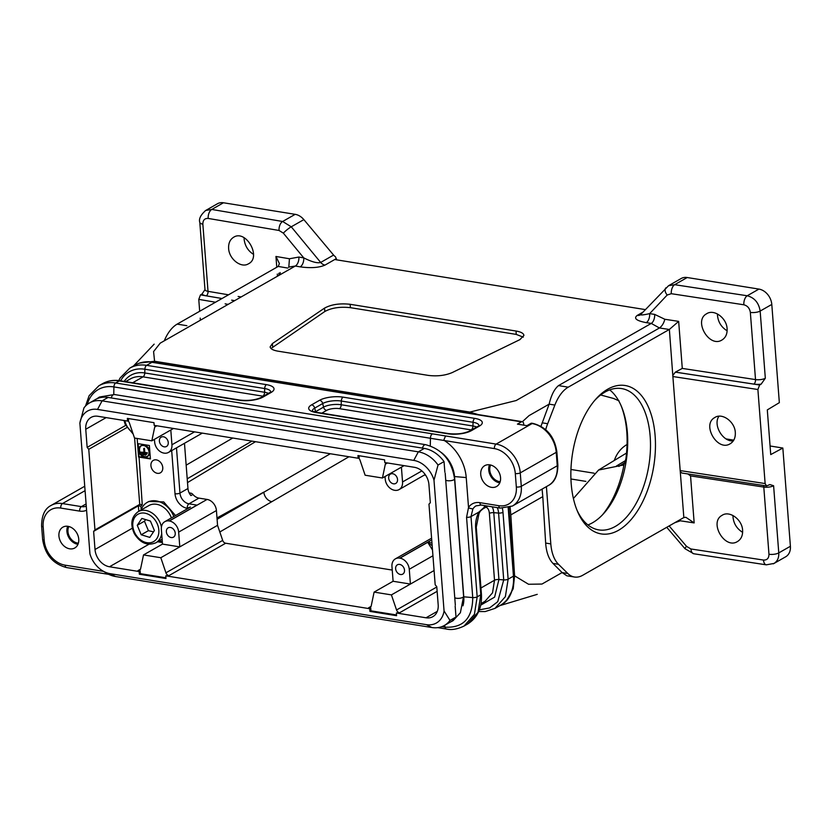 <?xml version="1.0" encoding="UTF-8"?>
<svg xmlns="http://www.w3.org/2000/svg" width="832" height="832" viewBox="0 0 832 832"><rect width="100%" height="100%" fill="white"/><g stroke="black" fill="none" stroke-linecap="round" stroke-linejoin="round"><path stroke-width="1.25" d="M618.592 530.244A75.161 41.111 -80.8 0 1 577.595 511.618A75.161 41.111 -80.8 0 1 595.712 399.256A75.161 41.111 -80.8 0 1 653.858 425.599A75.161 41.111 -80.8 0 1 618.592 530.244M506.969 599.83L513.198 588.765L514.582 575.838L528.549 584.262L541.975 584.054L562.099 572.572L567.83 573.498A35.797 19.573 99.2 0 0 574.444 577.013A35.797 19.573 99.2 0 0 582.722 575.266L683.842 517.546L672.88 376.532L757.89 389.511L759.626 385.008L761.124 384.155L765.326 378.248L760.157 311.064L771.794 304.429A14.321 10.972 -119.7 0 0 758.919 289.089L687.201 277.524A14.321 10.972 -119.7 0 0 681.138 278.522L668.564 285.709L674.658 284.69L747.23 295.766C754.499 297.71 758.815 302.806 760.157 311.064A7.155 2.413 -4.4 0 1 750.35 312.406C749.674 308.287 747.51 305.739 743.85 304.782L671.289 293.696L667.202 295.017L649.657 313.633C643.323 315.026 640.349 315.318 640.734 314.506L640.266 314.922A7.155 5.481 60.3 0 1 637.239 315.411L642.949 312.156M545.719 429.676A35.797 19.573 -80.8 0 1 547.674 423.706L554.871 405.07A35.797 19.573 -80.8 0 1 568.246 387.171L669.365 329.441L672.88 376.532M574.444 577.013L566.852 575.796L562.099 572.572L552.968 563.42C548.746 558.99 546.312 552.209 545.657 543.067L550.805 543.899L546.406 486.637M550.805 543.899A35.797 19.573 99.2 0 0 558.49 564.304L552.968 563.42M567.83 573.498L558.49 564.304M404.082 465.639L401.409 467.168L402.542 481.946A10.379 7.956 60.3 0 1 399.11 489.58A10.379 7.956 60.3 0 1 394.711 490.308L394.566 490.277A10.379 7.956 60.3 0 1 385.237 479.159L385.029 476.518M392.704 473.73A5.366 4.108 60.3 0 1 397.53 479.482A5.366 4.108 60.3 0 1 395.762 483.434A5.366 4.108 60.3 0 1 389.522 480.802A5.366 4.108 60.3 0 1 390.437 474.105A5.366 4.108 60.3 0 1 392.704 473.73M434.075 570.544L410.405 584.064L393.099 581.266L391.955 566.488A10.379 7.956 60.3 0 1 395.387 558.854A10.379 7.956 60.3 0 1 399.786 558.137L399.932 558.158A10.379 7.956 60.3 0 1 409.261 569.275L410.405 584.064L391.414 594.89L396.542 609.981L436.81 586.997M399.682 564.418A5.366 4.108 60.3 0 1 404.508 570.17A5.366 4.108 60.3 0 1 402.74 574.122A5.366 4.108 60.3 0 1 396.5 571.501A5.366 4.108 60.3 0 1 397.415 564.793A5.366 4.108 60.3 0 1 399.682 564.418M161.356 529.318A10.379 7.956 60.3 0 1 164.788 521.685A10.379 7.956 60.3 0 1 169.187 520.957L169.333 520.988A10.379 7.956 60.3 0 1 178.662 532.106L179.795 546.884L162.49 544.097L161.356 529.318M170.414 527.457A5.366 4.108 60.3 0 1 175.24 533.218A5.366 4.108 60.3 0 1 173.462 537.16A5.366 4.108 60.3 0 1 167.232 534.539A5.366 4.108 60.3 0 1 168.137 527.831A5.366 4.108 60.3 0 1 170.414 527.457M173.482 428.47L170.81 429.998L171.943 444.777A10.379 7.956 60.3 0 1 168.511 452.41A10.379 7.956 60.3 0 1 164.112 453.128L163.966 453.107A10.379 7.956 60.3 0 1 154.638 441.99L154.43 439.338M163.436 436.769A5.366 4.108 60.3 0 1 168.262 442.52A5.366 4.108 60.3 0 1 166.483 446.472A5.366 4.108 60.3 0 1 160.254 443.851A5.366 4.108 60.3 0 1 161.158 437.143A5.366 4.108 60.3 0 1 163.436 436.769M557.866 465.026C557.804 475.519 554.632 482.352 548.371 485.514A26.842 20.561 -119.7 0 0 557.253 465.774A3.578 1.206 175.6 0 0 557.866 465.026L556.826 451.589C554.486 436.426 546.52 427.034 532.917 423.394L531.742 423.207A3.578 1.955 99.2 0 0 530.91 423.384L526.916 425.662L517.431 424.133L521.435 421.855A3.578 1.955 -80.8 0 1 522.257 421.678A3.578 1.955 -80.8 0 1 523.692 424.07L523.775 425.162M455.156 606.112L455.998 617.011L449.998 620.433L444.059 610.948L433.992 480.21L438.038 465.015L444.038 461.594L444.85 472.139M445.182 473.21L455.333 605.124M438.038 465.015A29.702 22.755 60.3 0 0 418.33 451.838L102.086 400.858A29.702 22.755 60.3 0 0 89.502 402.938A29.702 22.755 60.3 0 0 83.928 407.94L79.882 423.124L89.939 553.873A23.618 18.096 -119.7 0 0 102.586 570.794A23.618 18.096 -119.7 0 0 110.167 573.674L426.41 624.655A23.618 18.096 -119.7 0 0 444.059 610.948M125.674 425.402L87.152 447.387L85.758 429.25A16.11 12.334 60.3 0 1 91.083 417.414A16.11 12.334 60.3 0 1 97.906 416.281L127.566 421.065L127.358 418.382L153.982 422.666L154.19 425.36L358.166 458.234L359.164 457.673L359.018 455.718M189.166 492.887L190.767 493.147A3.578 2.746 60.3 0 1 192.92 494.458A10.026 7.675 -119.7 0 0 198.962 498.118L207.095 499.429A10.379 7.956 60.3 0 1 216.424 510.546L217.558 525.325L222.685 540.415A3.578 2.746 -119.7 0 0 225.68 543.223L392.236 570.076M391.414 594.89L374.109 592.103L371.218 605.904A3.578 2.746 60.3 0 1 370.094 607.547A3.578 2.746 60.3 0 1 368.576 607.797L370.75 608.15L369.751 608.722L165.766 575.838L168.938 575.619A3.578 2.746 60.3 0 1 165.932 572.811L222.685 540.415M127.566 421.065L128.565 420.493L128.419 418.548M358.166 458.234L357.958 455.551L384.582 459.846L384.79 462.53L414.45 467.314A16.11 12.334 60.3 0 1 428.927 484.578L430.321 502.715L428.969 504.15L435.178 584.761L436.779 586.685L438.183 604.822A16.11 12.334 60.3 0 1 432.848 616.668A16.11 12.334 60.3 0 1 426.026 617.791L396.375 613.007L399.537 612.789A3.578 2.746 60.3 0 1 396.542 609.981M165.766 575.838L165.974 578.521L139.35 574.236L140.348 573.664L165.922 577.782M396.375 613.007L396.583 615.701L369.949 611.406L370.958 610.834L396.521 614.952M369.949 611.406L369.751 608.722M370.75 608.15L370.958 610.834M432.505 550.056A10.379 7.956 -119.7 0 0 432.151 549.453L427.71 542.298L432.172 545.74M374.109 592.103L393.099 581.266M449.998 620.433A29.702 22.755 60.3 0 1 444.423 625.435A29.702 22.755 60.3 0 1 431.85 627.515L115.596 576.534A29.702 22.755 60.3 0 1 106.07 572.915L102.586 570.794M444.423 625.435L450.424 622.014A29.702 22.755 -119.7 0 0 455.998 617.011M444.038 461.594A29.702 22.755 -119.7 0 0 424.32 448.417L108.077 397.436A29.702 22.755 -119.7 0 0 95.493 399.516L89.502 402.938M433.992 480.21A23.618 18.096 -119.7 0 0 413.774 460.398L97.531 409.427A23.618 18.096 -119.7 0 0 79.882 423.124M140.681 452.317L146.89 453.315L144.165 452.733L143.718 448.604L144.03 452.712L140.681 452.317M143.998 452.265L140.67 452.171M144.165 452.733L144.758 452.39L144.446 448.282L143.718 448.604M144.446 448.282L143.842 448.625M146.89 453.315L147.482 452.826L144.758 452.39M147.482 452.826L146.879 453.17M141.981 453.544L146.39 454.251L141.981 453.544M146.39 454.251L146.973 453.762L141.97 453.398M146.973 453.762L146.37 454.106M145.548 454.99L142.958 454.574M146.151 454.646L145.558 455.135M147.306 456.373A6.105 4.68 60.3 0 1 145.018 456.643A6.105 4.68 60.3 0 1 139.911 451.911A6.105 4.68 60.3 0 1 141.263 445.796M144.425 456.986A6.105 4.68 60.3 0 1 139.246 452.036A6.105 4.68 60.3 0 1 140.951 445.952A6.105 4.68 60.3 0 1 148.044 448.937A6.105 4.68 60.3 0 1 147.014 456.56A6.105 4.68 60.3 0 1 144.425 456.986M144.435 457.132A6.261 4.794 -119.7 0 0 147.087 456.695A6.261 4.794 -119.7 0 0 148.148 448.874A6.261 4.794 -119.7 0 0 140.878 445.817A6.261 4.794 -119.7 0 0 139.121 452.057A6.261 4.794 -119.7 0 0 144.435 457.132M147.378 456.508A6.261 4.794 -119.7 0 0 147.69 456.352A6.261 4.794 -119.7 0 0 148.751 448.531A6.261 4.794 -119.7 0 0 141.471 445.474A6.261 4.794 -119.7 0 0 141.18 445.661M149.386 445.494L150.415 458.931L138.58 457.018L137.55 443.581L149.386 445.494M138.185 443.685L142.251 504.743L140.899 506.178L141.17 509.673M139.183 456.674L150.384 458.484M139.35 574.236L139.142 571.542L109.491 566.769A16.11 12.334 60.3 0 1 95.014 549.505L93.621 531.367L138.372 505.814L140.899 506.178M424.58 475.041L425.204 474.552M387.494 462.966L385.32 464.204L382.429 478.005L365.123 475.218L359.996 460.127A3.578 2.746 60.3 0 0 358.54 458.026M382.429 478.005L401.409 467.168M385.32 464.204A3.578 2.746 60.3 0 1 386.162 462.748M157.362 473.314A7.155 5.481 60.3 0 1 151.299 467.511A7.155 5.481 60.3 0 1 153.296 460.377A7.155 5.481 60.3 0 1 161.616 463.882A7.155 5.481 60.3 0 1 160.399 472.815A7.155 5.481 60.3 0 1 157.362 473.314M176.488 447.855L179.962 493.074L187.959 488.519L184.475 443.29M187.959 488.519A10.026 7.675 -119.7 0 0 190.923 495.591L192.92 494.458M156.894 425.797L154.721 427.034L151.819 440.835L134.514 438.038L129.397 422.947A3.578 2.746 60.3 0 0 127.941 420.857M151.819 440.835L170.81 429.998M154.721 427.034A3.578 2.746 60.3 0 1 155.563 425.578M93.621 531.367L94.962 529.922L88.764 449.311L126.87 427.565M88.764 449.311L87.152 447.387M94.962 529.922L139.724 504.379L142.251 504.743M175.521 515.559L163.717 501.925L148.855 501.457L147.16 502.424A21.476 16.453 -119.7 0 0 141.034 510.037M476.268 527.186A3.578 1.206 175.6 0 1 475.654 527.946L480.802 594.786L477.173 596.856L474.417 614.338L464.038 626.059L467.657 623.99L478.036 612.269L480.802 594.786A3.578 1.206 175.6 0 0 481.416 594.027L476.268 527.186L479.055 513.292A3.578 1.591 -152 0 0 478.858 512.096L485.919 505.794M468.759 507.998L472.878 508.997L470.995 516.578L477.173 596.856A3.578 1.206 -4.4 0 1 472.742 597.584L466.565 517.306L468.53 507.468A17.898 13.707 60.3 0 1 479.846 502.653L498.784 505.7A23.265 17.826 -119.7 0 0 516.329 486.97L515.299 473.533A23.265 17.826 -119.7 0 0 494.385 448.604L444.402 440.544A39.728 30.43 60.3 0 1 466.232 477.568L468.53 507.468M441.522 452.67A27.03 20.706 60.3 0 1 454.542 476.559L463.788 596.814A27.03 20.706 60.3 0 1 462.966 605.8M444.402 440.544L113.922 386.922A36.743 28.153 -119.7 0 0 87.277 404.446M500.562 477.682A11.991 9.183 -119.7 0 0 494.718 467.043A11.991 9.183 -119.7 0 0 484.702 465.681A11.991 9.183 -119.7 0 0 482.674 480.646A11.991 9.183 -119.7 0 0 496.59 486.502A11.991 9.183 -119.7 0 0 500.562 477.682M78.749 539.167A11.991 9.183 -119.7 0 0 72.904 528.528A11.991 9.183 -119.7 0 0 62.889 527.155A11.991 9.183 -119.7 0 0 60.861 542.131A11.991 9.183 -119.7 0 0 74.776 547.986A11.991 9.183 -119.7 0 0 78.749 539.167M521.435 421.855L151.944 362.294L146.63 365.331L266.448 384.644A17.316 5.855 175.6 0 1 271.086 392.465L263.099 397.03A17.316 5.855 175.6 0 1 239.117 400.244L119.298 380.931L115.679 383.001L445.536 435.947L443.882 439.941M217.558 525.325L160.815 557.721L143.51 554.934L140.618 568.734A3.578 2.746 60.3 0 1 139.495 570.378A3.578 2.746 60.3 0 1 137.977 570.627L140.14 570.97L139.142 571.542M140.14 570.97L140.348 573.664M186.337 509.382A12.168 9.318 60.3 0 1 186.878 508.258L190.414 507.062M160.815 557.721L165.932 572.811M143.51 554.934L162.49 544.097M425.589 475.114L424.57 475.093M198.962 498.118L188.968 503.818A10.026 7.675 -119.7 0 1 179.962 493.074A3.578 1.206 175.6 0 1 175.011 493.74A13.603 10.421 60.3 0 0 186.878 508.258A1.789 1.05 -150.2 0 1 187.346 508.81M499.793 482.82A11.991 9.183 60.3 0 1 489.497 464.797M77.979 544.305A11.991 9.183 60.3 0 1 67.683 526.282M573.404 498.503L598.551 470.049L623.948 464.901L625.872 459.025C628.389 439.722 627.078 422.677 621.941 407.898L620.818 405.028M623.21 465.421L623.948 464.901A76.95 42.089 -80.8 0 1 602.462 514.852M619.018 400.837L613.59 398.476L600.652 394.982M523.297 337.158L516.225 334.402L350.418 307.674L350.137 304.294C339.83 303.17 331.302 304.439 324.542 308.11L272.366 343.585L270.13 346.882C270.494 348.889 273.114 350.314 277.982 351.166L428.376 375.409C437.237 376.48 445.182 375.534 452.223 372.58L519.938 339.612L523.921 335.421C523.65 333.372 521.03 331.906 516.058 331.032L350.137 304.294M271.003 348.504L324.823 311.501C331.583 307.83 340.111 306.55 350.418 307.674M215.519 302.224L198.765 299.374L199.68 311.272M200.2 318.094L200.366 320.226M514.582 575.838L510.817 514.883L542.786 496.631L545.657 543.067M742.612 530.317C742.217 519.501 729.414 510.172 722.03 515.362C708.843 522.33 724.682 549.557 737.318 541.632C741.094 539.386 742.862 535.61 742.612 530.317M735.311 432.536C735.561 437.83 733.803 441.605 730.028 443.851C717.392 451.776 701.542 424.549 714.73 417.581C722.114 412.391 734.926 421.72 735.311 432.536M680.118 470.579L765.128 483.558L757.89 389.511M669.136 525.938L686.546 546.364A7.155 0.988 -40.4 0 0 684.986 548.704L693.742 553.758L766.303 564.834L774.03 563.43C777.431 561.288 779.012 557.783 778.773 552.906L773.604 485.732L769.87 484.567L766.563 485.95L765.128 483.558M742.633 532.366C736.403 528.434 733.169 522.808 732.919 515.476M726.19 438.932L733.772 440.149M770.068 445.983L782.839 448.042L770.734 454.584L767.302 409.906L779.345 402.657L771.794 304.429M686.546 546.364L690.924 548.974L763.495 560.061C767.094 560.206 768.914 558.272 768.966 554.258A7.155 2.413 175.6 0 0 778.773 552.906L790.4 546.27L782.839 448.042M790.4 546.27A14.321 10.972 60.3 0 1 785.668 556.795L773.989 563.462M717.413 313.945C717.683 321.298 720.918 326.924 727.126 330.824M139.818 363.043L154.586 361.254L469.851 412.079L478.057 414.554M774.03 563.441L773.25 563.836M733.283 440.918C722.706 441.958 712.743 424.819 718.983 416.218M542.1 489.102L542.786 496.631M768.966 554.258L763.797 487.074L690.55 475.894L694.169 522.912L685.87 517.296L683.842 517.546M681.845 473.013L680.306 471.598M690.55 475.894L687.814 473.928M205.192 210.766L217.402 203.767A14.321 10.972 60.3 0 1 223.465 202.769L295.183 214.334A14.321 10.972 60.3 0 1 303.857 219.617L333.59 255.07A7.155 5.481 -119.7 0 0 335.421 256.714L336.263 258.658L325.01 265.086A7.155 5.481 60.3 0 1 320.674 262.444C317.46 263.453 311.823 261.934 303.753 257.878L283.348 233.147L279.063 230.474L208.187 218.431C204.672 218.234 202.894 220.137 202.852 224.151L208.021 291.335L228.509 294.809M253.51 254.363C248.05 250.9 244.93 245.877 244.13 239.273L244.088 237.754M198.765 299.374L200.502 294.871L221.998 298.532M222.03 298.511L206.232 295.828A10.733 3.63 175.6 0 1 201.999 294.029L200.502 294.871M201.999 294.029L204.984 289.619A7.155 2.413 -4.4 0 0 208.021 291.335A3.578 2.007 99.6 0 1 206.232 295.828M336.586 259.834L336.263 258.658M217.1 519.293L330.304 453.752M164.258 340.839A35.797 19.573 -80.8 0 1 177.154 324.126L186.888 325.697M287.83 268.07L278.21 266.438L177.154 324.126M278.21 266.438L279.396 263.578L275.943 256.464L289.453 258.762L288.798 267.238M336.523 259.095L335.525 259.667L645.351 309.608M154.586 361.254L153.577 351.593L160.212 343.148L295.308 266.032L289.349 266.978M469.851 412.079L516.173 400.535L651.269 323.409L646.287 322.65A7.155 3.817 98.7 0 0 649.657 313.633L654.649 314.392L664.83 319.27L678.662 321.381L682.282 368.41L755.518 379.59L750.35 312.406M510.11 507.146L510.817 514.883M540.977 426.296L549.141 404.154L529.017 415.636L522.402 421.71M727.106 328.775C726.71 317.959 713.908 308.641 706.514 313.83C693.337 320.788 709.176 348.026 721.812 340.09C725.587 337.844 727.355 334.079 727.106 328.775M761.124 384.155A10.733 3.63 175.6 0 1 753.834 384.093L675.407 372.122A7.155 2.413 -4.4 0 0 675.345 372.143L759.626 385.008M669.302 329.482L659.443 327.974L558.511 385.601C554.33 389.064 551.21 395.252 549.141 404.144L554.871 405.07M659.443 327.974L651.269 323.409A7.155 3.817 98.7 0 0 654.649 314.392M675.407 372.122L682.282 368.41M672.901 375.388L675.345 372.143M669.365 329.441L678.662 321.381M659.495 327.954C662.043 326.082 663.822 323.19 664.83 319.27M228.623 248.425C229.029 258.981 241.051 268.424 248.331 263.879C262.101 257.494 245.804 228.696 233.355 237.432C229.944 239.699 228.374 243.37 228.623 248.425M202.852 224.151A7.155 2.413 -4.4 0 1 199.815 222.456C198.63 218.993 200.606 214.999 205.712 210.454L211.765 209.446L282.641 221.489L291.262 226.803L320.674 262.444L333.59 255.07M300.175 266.854A7.155 4.014 99.6 0 0 303.753 257.878L298.886 257.046A7.155 4.014 -80.4 0 1 295.308 266.032L300.175 266.854C310.804 268.299 319.082 267.706 325.01 265.086M576.971 510.11A71.583 39.146 99.2 0 0 598.811 529.901A71.583 39.146 99.2 0 0 615.368 526.406A71.583 39.146 99.2 0 0 650.374 450.757A71.583 39.146 99.2 0 0 621.598 388.565A71.583 39.146 99.2 0 0 594.641 400.494M587.922 524.93A71.583 39.146 99.2 0 0 592.592 522.735A71.583 39.146 99.2 0 0 604.042 513.136A71.583 39.146 99.2 0 0 621.296 406.12A71.583 39.146 99.2 0 0 609.7 389.865M145.683 519.605L144.446 521.186L148.408 530.67L153.514 531.846M154.388 530.546L149.781 537.399L141.211 534.768L137.259 525.294L141.856 518.43L150.426 521.061L154.388 530.546M144.446 521.186L137.259 525.294M148.408 530.67L141.211 534.768M161.689 533.593A17.898 13.707 60.3 0 1 155.886 542.776C147.451 546.146 140.265 543.098 134.326 533.634C130.042 524.108 131.31 516.786 138.143 511.69L148.938 505.534A17.898 13.707 60.3 0 1 170.976 516.838A17.898 13.707 60.3 0 1 171.392 517.92M173.826 516.526A21.476 16.453 -119.7 0 0 147.16 502.424M158.777 541.122A21.476 16.453 -119.7 0 0 162.282 541.424M500.188 481.686A10.733 8.226 60.3 0 1 491.494 475.602A10.733 8.226 60.3 0 1 490.682 465.026M68.858 526.51A10.733 8.226 -119.7 0 0 67.954 531.586A10.733 8.226 -119.7 0 0 78.374 543.171M162.375 542.526L157.654 541.767M319.582 400.286A16.962 5.73 175.6 0 1 343.075 397.145L474.802 418.382A17.066 5.762 175.6 0 1 479.388 426.088L471.453 430.622A17.066 5.762 175.6 0 1 447.814 433.784L316.17 412.558A17.066 5.762 175.6 0 1 311.594 404.851L319.582 400.286A3.578 2.746 60.3 0 1 322.712 403.53A13.437 4.534 175.6 0 1 341.318 401.045L341.214 404.768A3.578 1.955 -80.8 0 1 339.466 408.668L471.203 429.905A9.36 3.162 175.6 0 1 471.526 429.957M445.536 435.947L496.132 444.101A26.842 20.561 60.3 0 1 520.26 472.878L521.29 486.304A26.842 20.561 60.3 0 1 512.408 506.043L548.371 485.514M532.917 423.394A3.578 1.955 99.2 0 0 532.095 423.571L496.132 444.101A3.578 1.955 -80.8 0 0 494.385 448.604M556.826 451.589A3.578 1.206 175.6 0 1 556.223 452.338A26.842 20.561 -119.7 0 0 532.095 423.571L530.91 423.384M522.257 421.678L152.776 362.118A3.578 1.955 99.2 0 0 151.944 362.294A39.728 30.43 -119.7 0 0 135.117 365.071L129.802 368.108A39.728 30.43 60.3 0 1 146.63 365.331A3.578 1.955 -80.8 0 0 144.882 369.231L264.69 388.544A13.79 4.659 175.6 0 1 270.743 391.882M168.938 575.619L225.68 543.223M371.082 606.372L368.576 607.797M437.289 611.364L426.026 617.791M399.537 612.789L437.143 591.323M431.964 542.984L427.71 542.298L399.932 558.158M432.942 555.766L409.261 569.275M431.725 539.906L399.786 558.137M115.596 576.534L110.167 573.674M426.41 624.655L431.85 627.515M413.774 460.398L418.33 451.838L424.32 448.417M97.531 409.427L102.086 400.858L108.077 397.436M95.014 549.505L132.309 528.216M148.907 544.263L109.491 566.769M138.798 511.316L138.372 505.814L139.724 504.379L134.618 438.058M421.876 470.912L402.542 481.946M189.644 493.782L190.767 493.147M194.553 431.86L171.943 444.777M106.153 417.612L85.758 429.25M137.155 438.464L137.55 443.581M175.011 493.74L171.683 450.59M508.841 507.582L514.062 575.401A3.578 1.206 175.6 0 1 513.448 576.15L508.186 507.759M502.341 508.331A17.316 9.474 -80.8 0 1 502.986 512.335L508.134 579.186L505.367 596.669L494.988 608.39L485.202 611.562L478.67 611.53M514.062 575.401C513.802 591.136 509.215 601.13 500.302 605.353A39.728 30.43 -119.7 0 0 513.448 576.15L508.134 579.186A3.578 1.206 -4.4 0 1 503.724 579.914L498.93 579.509L493.782 512.668A12.886 7.041 99.2 0 0 492.149 506.802M485.898 507.198A9.36 5.117 -80.8 0 1 489.372 513.396L494.52 580.237L480.948 587.985M480.719 605.155L494.614 597.126L498.93 579.509A3.578 1.206 175.6 0 0 494.52 580.237L492.523 592.842L485.046 601.286L481.021 603.595M497.266 507.624A13.79 7.54 -80.8 0 1 498.576 513.074L493.782 512.668A3.578 1.206 -4.4 0 0 489.372 513.396M502.986 512.335A3.578 1.206 -4.4 0 1 498.576 513.074L503.724 579.914L497.754 601.671L489.622 607.922L479.357 609.856M475.654 527.946A17.316 9.474 -80.8 0 1 478.858 512.096L470.995 516.578A3.578 1.206 -4.4 0 1 466.565 517.306M479.055 513.292C480.459 511.482 479.024 512.013 483.111 508.789A3.578 2.746 -119.7 0 0 484.286 506.719M479.846 502.653A3.578 1.955 99.2 0 0 481.281 505.045L476.039 505.877A14.321 10.972 -119.7 0 0 472.878 508.997M321.797 413.161L326.654 410.384A9.246 3.12 175.6 0 1 339.466 408.668M476.632 427.045A12.886 4.347 -4.4 0 0 472.95 426.005L341.214 404.768A12.771 4.316 -4.4 0 0 323.534 407.139A3.578 2.746 -119.7 0 0 326.654 410.384M343.075 397.145A3.578 1.955 -80.8 0 0 341.318 401.045L473.054 422.282L472.95 426.005A3.578 1.955 -80.8 0 1 471.203 429.905M315.661 412.131A3.578 2.746 60.3 0 1 315.536 411.705A12.886 4.347 -4.4 0 0 315.068 411.986M323.534 407.139L315.536 411.705L314.725 408.096L322.712 403.53L323.534 407.139M474.802 418.382A3.578 1.955 -80.8 0 0 473.054 422.282A13.541 4.576 175.6 0 1 478.993 425.537M312.406 410.925A13.541 4.576 175.6 0 1 314.725 408.096A3.578 2.746 -119.7 0 0 311.594 404.851M478.993 425.849L477.87 426.338A3.578 2.746 60.3 0 1 479.388 426.088M477.87 426.338L469.934 430.872A3.578 2.746 60.3 0 1 471.453 430.622M469.934 430.872C464.225 433.586 457.122 434.502 448.646 433.607A3.578 1.955 99.2 0 0 447.814 433.784M448.646 433.607L317.002 412.391A3.578 1.955 99.2 0 0 316.17 412.558M516.329 486.97A3.578 1.206 -4.4 0 0 521.29 486.304L557.253 465.774L556.223 452.338L520.26 472.878A3.578 1.206 -4.4 0 1 515.299 473.533M84.739 486.242L51.085 505.45A26.842 20.561 60.3 0 1 62.462 503.568L81.39 506.626A14.321 10.972 -119.7 0 0 86.278 506.178M85.082 490.662L62.462 503.568A3.578 1.955 -80.8 0 0 60.715 508.071A23.265 17.826 -119.7 0 0 43.17 526.802L44.2 540.238A23.265 17.826 -119.7 0 0 65.114 565.167L103.511 571.366M86.102 503.932L81.39 506.626A3.578 1.955 -80.8 0 0 79.654 511.118L60.715 508.071M132.652 382.772L143.021 376.854L262.839 396.167A9.61 3.245 175.6 0 1 263.37 396.261M125.601 381.638L130.291 378.955A30.066 23.036 60.3 0 1 143.021 376.854A3.578 1.955 -80.8 0 0 144.778 372.954L144.882 369.231A36.774 28.174 60.3 0 0 120.598 380.827M268.434 393.37A13.135 4.441 -4.4 0 0 264.597 392.267L144.778 372.954A33.02 25.293 -119.7 0 0 124.186 381.41M262.839 396.167A3.578 1.955 -80.8 0 0 264.597 392.267L264.69 388.544A3.578 1.955 -80.8 0 1 266.448 384.644M270.743 392.174L269.578 392.725A3.578 2.746 60.3 0 1 271.086 392.465M269.578 392.725L261.581 397.28A3.578 2.746 60.3 0 1 263.099 397.03M261.581 397.28C255.767 400.046 248.56 400.972 239.938 400.067A3.578 1.955 99.2 0 0 239.117 400.244M239.938 400.067L120.13 380.754A3.578 1.955 99.2 0 0 119.298 380.931A39.728 30.43 -119.7 0 0 102.471 383.708L98.852 385.778A39.728 30.43 60.3 0 1 115.679 383.001A3.578 1.955 -80.8 0 0 113.922 386.922L113.755 394.42M466.232 477.568L454.542 476.559M463.788 596.814L472.742 597.584C472.545 618.238 463.31 628.098 445.016 627.172L444.662 625.3M432.214 434.023A3.578 1.955 -80.8 0 0 430.456 437.954L430.279 445.879M86.58 510.214A17.898 13.707 60.3 0 1 79.654 511.118M441.802 626.652L445.016 627.172A3.578 1.955 99.2 0 0 446.378 629.023L437.778 627.63M65.114 565.167A3.578 1.955 99.2 0 0 66.539 567.559C52.936 563.93 44.97 554.528 42.63 539.375L41.6 525.938C41.662 515.445 44.824 508.612 51.085 505.45M44.2 540.238A3.578 1.206 175.6 0 1 42.63 539.386M43.17 526.802A3.578 1.206 175.6 0 1 41.6 525.938M498.784 505.7A3.578 1.955 99.2 0 0 500.178 508.092L512.408 506.043M169.187 520.957L196.955 505.107L188.968 503.818A3.578 1.955 99.2 0 0 187.21 507.936A1.789 0.946 -144.5 0 1 187.678 508.622M216.424 510.546L178.662 532.106M207.095 499.429L169.333 520.988M140.473 569.192L137.977 570.627M431.839 548.922L432.401 548.662M463.601 596.44A4.649 1.57 175.6 0 1 460.19 598.187A4.649 1.57 175.6 0 1 454.979 597.834M454.553 478.878A4.649 1.57 175.6 0 1 451.142 480.626A4.649 1.57 175.6 0 1 445.931 480.272M114.265 394.503A4.649 2.548 99.2 0 0 111.249 397.956M422.469 448.115A4.649 2.548 -80.8 0 1 425.485 444.662M616.408 466.034L625.622 460.491M626.569 453.034A37.274 28.558 -119.7 0 0 626.153 453.274L598.551 470.038M618.821 466.419L625.123 462.498M228.145 304.366L225.139 303.857M694.169 522.912L680.337 520.801L674.731 522.746M585.874 481.385L570.939 478.982M219.814 531.981L348.951 456.758M570.95 469.477L594.1 473.2M614.297 460.47A44.429 34.039 60.3 0 1 627.089 444.486M773.604 485.732A7.155 2.413 175.6 0 1 763.797 487.074A3.578 1.914 -81.3 0 0 763.36 485.462M766.251 564.824A7.155 3.817 -81.3 0 1 763.495 560.061M693.68 553.748A7.155 3.817 -81.3 0 1 690.924 548.974M186.16 465.161L232.752 438.027M271.856 501.686A8.944 6.718 59.8 0 1 263.817 492.097L216.996 517.962M255.507 441.688L187.502 482.602M251.95 441.116L187.21 478.816M278.803 273.229L278.97 275.361M646.287 322.65C636.407 320.778 633.391 318.375 637.239 315.411M743.85 304.782A7.155 3.817 -81.3 0 1 747.23 295.766L758.919 289.089M687.201 277.524L674.658 284.69A7.155 3.817 -81.3 0 0 671.289 293.696M558.511 385.601L568.246 387.171M542.152 422.822L547.674 423.706M516.225 334.402L516.058 331.032M753.834 384.093A3.578 1.914 -81.3 0 0 755.518 379.59A7.155 2.413 -4.4 0 0 765.326 378.248M667.202 295.017A7.155 4.41 -136.7 0 1 665.839 287.862M238.129 296.452L241.124 296.962M277.462 276.214L277.295 274.082M276.775 267.259L275.943 256.464M289.453 258.762L298.886 257.046M234.655 300.654L231.65 300.144M231.618 300.165L234.614 300.674M223.465 202.769L211.765 209.446A7.155 4.014 99.6 0 0 208.187 218.431M279.063 230.474A7.155 4.014 99.6 0 1 282.641 221.489L295.183 214.334M303.857 219.617L291.262 226.803A7.155 1.123 140.5 0 0 283.348 233.147M324.823 311.501L324.542 308.11M272.366 343.585L272.709 346.934M157.404 524.191A15.746 12.064 -119.7 0 0 134.794 517.254A15.746 12.064 -119.7 0 0 145.257 542.298A15.746 12.064 -119.7 0 0 157.404 524.191M138.143 511.69A17.898 13.707 60.3 0 1 160.181 522.995A17.898 13.707 60.3 0 1 161.429 526.989M124.862 420.628A15.746 12.064 -119.7 0 0 125.965 424.154A15.746 12.064 -119.7 0 0 132.694 432.682M431.59 538.19L395.387 558.854M141.471 445.474L140.878 445.817M147.69 456.352L147.087 456.695M424.341 475.062L399.11 489.58M202.301 433.118L168.511 452.41M483.111 508.789L487.822 506.095M481.416 594.027C482.165 607.703 477.578 617.698 467.667 623.99M317.002 412.391L312.458 411.226M118.799 380.567L120.078 378.019L129.802 368.108M120.13 380.754C113.693 379.746 107.806 380.734 102.471 383.708M500.302 605.353L494.988 608.39M152.776 362.118C146.338 361.109 140.462 362.097 135.117 365.071M108.763 574.371L66.539 567.559M85.509 406.058L89.128 395.689L98.852 385.778M500.209 508.102L481.281 505.045M446.378 629.023C451.391 630.24 457.278 629.252 464.027 626.059M190.31 507.114L164.788 521.685M425.703 475.28L424.528 475.093M449.426 622.575L453.024 620.714L460.377 612.726L463.601 596.398L454.553 478.837C451.734 460.481 442.073 449.093 425.568 444.673L114.348 394.514L99.445 397.03L96.751 398.861M499.762 605.665L537.233 594.35M684.986 548.714L666.744 527.301M682.042 473.044L766.574 485.95M668.543 285.719L640.734 314.506M133.484 366.007L154.149 344.146M199.815 222.435L204.984 289.619M280.249 274.622L280.082 272.501M162.115 539.219L155.886 542.776M123.978 420.493L125.174 424.299L133.182 434.106"/></g></svg>
